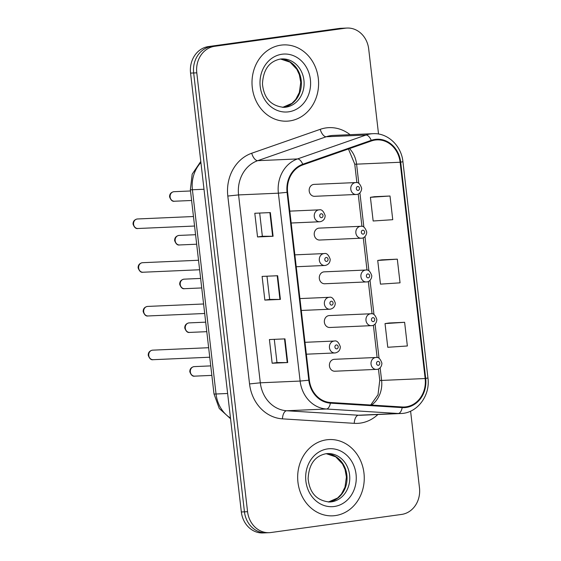 <?xml version="1.0" encoding="UTF-8"?>
<svg xmlns="http://www.w3.org/2000/svg" width="561" height="561" viewBox="0 0 561 561"><rect width="100%" height="100%" fill="white"/><g stroke="black" fill="none" stroke-linecap="round" stroke-linejoin="round"><path stroke-width="0.84" d="M361.712 238.18A5.968 5.203 -92.5 0 1 361.284 238.222A5.968 5.203 -92.5 0 1 355.842 232.731A5.968 5.203 -92.5 0 1 360.337 226.342A5.968 5.203 -92.5 0 1 360.765 226.3L319.16 228.117A5.968 5.203 87.5 0 0 318.739 228.159A5.968 5.203 87.5 0 0 314.237 234.547A5.968 5.203 87.5 0 0 319.679 240.038A5.968 5.203 87.5 0 0 320.107 239.996M366.768 281.91A5.968 5.203 -92.5 0 1 366.34 281.945A5.968 5.203 -92.5 0 1 360.905 276.461A5.968 5.203 -92.5 0 1 365.4 270.072A5.968 5.203 -92.5 0 1 365.821 270.03L324.223 271.847A5.968 5.203 87.5 0 0 323.795 271.882A5.968 5.203 87.5 0 0 319.3 278.277A5.968 5.203 87.5 0 0 324.742 283.761A5.968 5.203 87.5 0 0 325.17 283.726M371.831 325.639A5.968 5.203 -92.5 0 1 371.403 325.675A5.968 5.203 -92.5 0 1 365.961 320.191A5.968 5.203 -92.5 0 1 370.456 313.795A5.968 5.203 -92.5 0 1 370.884 313.76L329.279 315.577A5.968 5.203 87.5 0 0 328.858 315.612A5.968 5.203 87.5 0 0 324.356 322.007A5.968 5.203 87.5 0 0 329.798 327.491A5.968 5.203 87.5 0 0 330.226 327.456M376.887 369.369A5.968 5.203 -92.5 0 1 376.459 369.404A5.968 5.203 -92.5 0 1 371.024 363.921A5.968 5.203 -92.5 0 1 375.519 357.525A5.968 5.203 -92.5 0 1 375.94 357.49L334.342 359.306A5.968 5.203 87.5 0 0 333.914 359.342A5.968 5.203 87.5 0 0 329.419 365.73A5.968 5.203 87.5 0 0 334.861 371.221A5.968 5.203 87.5 0 0 335.289 371.179M356.649 194.45A5.968 5.203 -92.5 0 1 356.221 194.492A5.968 5.203 -92.5 0 1 350.779 189.001A5.968 5.203 -92.5 0 1 355.281 182.613A5.968 5.203 -92.5 0 1 355.702 182.57L314.104 184.387A5.968 5.203 87.5 0 0 313.676 184.429A5.968 5.203 87.5 0 0 309.181 190.817A5.968 5.203 87.5 0 0 314.623 196.308A5.968 5.203 87.5 0 0 315.044 196.266M280.914 45.146A38.169 33.288 87.5 0 0 252.141 86.043A38.169 33.288 87.5 0 0 286.966 121.169A38.169 33.288 87.5 0 0 289.679 120.924A38.169 33.288 87.5 0 0 318.459 80.02A38.169 33.288 87.5 0 0 283.635 44.901A38.169 33.288 87.5 0 0 280.914 45.146A38.169 33.288 87.5 0 0 252.141 86.043A38.169 33.288 87.5 0 0 286.966 121.169A38.169 33.288 87.5 0 0 289.679 120.924A38.169 33.288 87.5 0 0 318.459 80.02A38.169 33.288 87.5 0 0 283.635 44.901A38.169 33.288 87.5 0 0 280.914 45.146M326.579 439.81A38.169 33.288 87.5 0 0 297.8 480.707A38.169 33.288 87.5 0 0 332.624 515.832A38.169 33.288 87.5 0 0 335.345 515.58A38.169 33.288 87.5 0 0 364.124 474.683A38.169 33.288 87.5 0 0 329.3 439.558A38.169 33.288 87.5 0 0 326.579 439.81A38.169 33.288 87.5 0 0 297.8 480.707A38.169 33.288 87.5 0 0 332.624 515.832A38.169 33.288 87.5 0 0 335.345 515.58A38.169 33.288 87.5 0 0 364.124 474.683A38.169 33.288 87.5 0 0 329.3 439.558A38.169 33.288 87.5 0 0 326.579 439.81M375.204 140.04A25.448 22.195 -92.5 0 1 377.013 139.878A25.448 22.195 -92.5 0 1 400.126 162.255L425.154 378.528A25.448 22.195 -92.5 0 1 404.257 406.998A25.448 22.195 -92.5 0 1 402.202 406.977L330.422 402.496A25.448 22.195 -92.5 0 1 309.356 380.141L287.618 192.255A25.448 22.195 -92.5 0 1 302.926 164.864L371.424 140.951A25.448 22.195 -92.5 0 1 375.204 140.04M375.127 139.409A26.087 22.749 87.5 0 0 371.256 140.348L302.758 164.254A26.087 22.749 87.5 0 0 287.071 192.332L308.809 380.218A26.087 22.749 87.5 0 0 330.394 403.135L402.181 407.616A26.087 22.749 87.5 0 0 425.701 378.451L400.68 162.178A26.087 22.749 87.5 0 0 375.127 139.409M378.535 134.03L368.703 49.024A23.857 20.806 87.5 0 0 347.028 28.05L340.808 28.323A23.857 20.806 87.5 0 0 339.11 28.478L208.454 46.57A23.857 20.806 87.5 0 0 190.565 73.105L241.342 511.976L244.449 511.835A23.857 20.806 87.5 0 0 266.124 532.817A23.857 20.806 87.5 0 1 244.449 511.835L193.671 72.972L244.449 511.835L247.562 511.702A23.857 20.806 87.5 0 0 269.231 532.677A23.857 20.806 87.5 0 0 270.935 532.522L401.585 514.43A23.857 20.806 87.5 0 0 419.481 487.895L410.596 411.15M208.454 46.57L211.56 46.437A23.857 20.806 87.5 0 0 193.671 72.972A23.857 20.806 87.5 0 1 211.56 46.437L342.217 28.338L214.674 46.297A23.857 20.806 87.5 0 0 196.785 72.839L247.562 511.702M343.921 28.183A23.857 20.806 87.5 0 0 342.217 28.338A23.857 20.806 87.5 0 1 343.921 28.183M404.621 322.302L385.028 323.599L387.77 347.28L407.356 345.983L404.621 322.302L389.068 323.003M390.007 196.013L370.414 197.311L373.156 220.992L392.749 219.695L390.007 196.013L374.453 196.708M397.314 259.161L377.721 260.458L380.463 284.132L400.049 282.835L397.314 259.161L381.76 259.855M347.028 28.05A23.857 20.806 87.5 0 0 345.331 28.204L214.674 46.297M273.095 236.265L257.541 236.945L254.799 213.264L270.353 212.584L273.095 236.265L272.639 236.272L269.897 212.605M287.702 362.553L272.155 363.233L269.413 339.552L284.967 338.879L287.702 362.553L287.246 362.567L284.511 338.893M280.402 299.413L264.848 300.086L262.106 276.412L277.66 275.731L280.402 299.413L279.939 299.42L277.204 275.753M264.848 300.086L269.666 299.42L279.939 299.42M272.155 363.233L276.973 362.567L287.246 362.567M257.541 236.945L262.359 236.272L272.639 236.272M377.721 260.458L381.915 259.834M370.414 197.311L374.608 196.687M385.028 323.599L389.222 322.975M269.666 299.427L266.98 276.194M262.359 236.279L259.673 213.047M276.973 362.574L274.287 339.342M241.342 511.976A23.857 20.806 87.5 0 0 263.011 532.95L269.231 532.677M400.126 162.255L356.586 164.156A25.448 22.195 87.5 0 0 349.524 148.595M377.883 414.516A39.761 34.677 -92.5 0 1 360.281 423.113A39.761 34.677 -92.5 0 1 354.243 423.338L282.456 418.857A39.761 34.677 -92.5 0 1 249.547 383.927L227.808 196.041A39.761 34.677 -92.5 0 1 251.721 153.237L320.219 129.332A39.761 34.677 -92.5 0 1 350.085 134.682M227.808 196.041L238.572 194.919L278.382 193.18A31.809 27.741 -92.5 0 1 297.519 158.938L366.017 135.033A31.809 27.741 -92.5 0 1 370.737 133.89A31.809 27.741 -92.5 0 1 373.002 133.686L333.192 135.418A31.809 27.741 87.5 0 0 330.927 135.629A31.809 27.741 87.5 0 0 326.2 136.765L257.702 160.677A31.809 27.741 87.5 0 0 238.572 194.919L260.311 382.805A31.809 27.741 87.5 0 0 286.636 410.75L358.423 415.231A31.809 27.741 87.5 0 0 360.989 415.252L400.799 413.513A31.809 27.741 -92.5 0 1 398.233 413.492L326.453 409.011A31.809 27.741 -92.5 0 1 300.121 381.066L278.382 193.18L287.071 192.332M371.256 140.348A7.952 3.766 70.8 0 0 366.017 135.033L326.2 136.765A7.952 3.766 -109.2 0 1 320.219 129.332M308.809 380.218L300.121 381.066L260.311 382.805L249.547 383.927M330.394 403.135A7.952 3.878 93.6 0 1 326.453 409.011L286.636 410.75A7.952 3.878 -86.4 0 0 282.456 418.857M251.721 153.237A7.952 3.766 -109.2 0 0 257.702 160.677L297.519 158.938A7.952 3.766 70.8 0 1 302.758 164.254M402.181 407.616A7.952 3.878 93.6 0 1 398.233 413.492L358.423 415.231A7.952 3.878 -86.4 0 0 354.243 423.338M425.701 378.451L427.945 377.967L402.924 161.694L400.68 162.178M345.331 28.204L339.11 28.478M196.785 72.839L190.565 73.105M371.571 405.063A25.448 22.195 87.5 0 0 381.606 380.428L380.141 367.785M425.154 378.528L381.606 380.428A14.313 0.575 -6.6 0 1 379.769 380.358L378.444 368.942M379.047 358.283L375.085 324.055M373.984 314.553L370.022 280.325M368.928 270.823L364.966 236.595M363.865 227.1L359.903 192.865M358.809 183.37L356.586 164.156A14.313 0.575 -6.6 0 1 354.741 164.085L348.437 148.981M200.908 162.522A31.809 27.741 87.5 0 0 192.409 189.758L204.001 189.253M230.55 418.737L219.274 408.492L213.993 393.92L190.361 189.681A15.904 0.638 -6.6 0 0 192.409 189.758L216.041 393.997L227.633 393.485M213.993 393.92A15.904 0.638 -6.6 0 0 216.041 393.997A31.809 27.741 87.5 0 0 230.473 418.057M173.693 191.729A4.769 4.158 87.5 0 0 170.095 196.841A4.769 4.158 87.5 0 0 174.443 201.231C172.458 201.68 170.839 200.228 169.583 196.862C169.52 194.162 170.86 192.451 173.601 191.736L174.029 191.694A4.769 4.158 87.5 0 0 173.693 191.729M357.68 186.476A1.992 1.732 87.5 0 0 358.135 190.417A1.992 1.732 87.5 0 0 357.68 186.476M137.915 228.502C135.93 228.958 134.31 227.5 133.055 224.134C132.992 221.434 134.324 219.73 137.073 219.007L137.501 218.972A4.769 4.158 87.5 0 0 137.157 219A4.769 4.158 87.5 0 0 133.56 224.112A4.769 4.158 87.5 0 0 137.915 228.502L194.569 226.034M318.746 209.884A5.968 5.203 -92.5 0 1 319.174 209.849C321.572 209.183 323.564 211.09 325.142 215.564C325.064 218.881 323.424 220.936 320.205 221.714L319.693 221.763A5.968 5.203 -92.5 0 1 314.251 216.28A5.968 5.203 -92.5 0 1 318.746 209.884M321.607 217.696A1.992 1.732 87.5 0 0 321.151 213.748A1.992 1.732 87.5 0 0 321.607 217.696M320.121 221.728A5.968 5.203 -92.5 0 1 319.693 221.763L291.18 223.012M280.549 59.031L290.093 62.173L296.846 69.298L299.371 74.774L300.752 82.39L299.315 92.551L295.759 99.367L291.944 103.35L282.66 107.354A24.235 21.136 87.5 0 0 283.025 107.312A24.235 21.136 87.5 0 0 301.355 82.13A24.235 21.136 87.5 0 0 280.57 59.031M281.91 58.919L280.29 59.066C269.161 61.401 263.214 69.711 262.457 84.003C263.901 98.308 271.089 106.092 284.02 107.347A24.235 21.136 87.5 0 0 285.752 107.193A24.235 21.136 87.5 0 0 304.02 81.219A24.235 21.136 87.5 0 0 281.91 58.919A24.235 21.136 87.5 0 0 280.381 59.052M288.627 111.828A29.011 25.301 87.5 0 0 310.387 79.557A29.011 25.301 87.5 0 0 281.966 54.235A29.011 25.301 87.5 0 0 260.213 86.506A29.011 25.301 87.5 0 0 288.627 111.828M178.749 235.459A4.769 4.158 87.5 0 0 175.151 240.571A4.769 4.158 87.5 0 0 179.506 244.961C177.521 245.409 175.902 243.958 174.646 240.592C174.576 237.892 175.916 236.181 178.657 235.466L179.092 235.424A4.769 4.158 87.5 0 0 178.749 235.459M362.743 230.199A1.992 1.732 87.5 0 0 363.198 234.147A1.992 1.732 87.5 0 0 362.743 230.199M183.812 279.182A4.769 4.158 87.5 0 0 180.214 284.301A4.769 4.158 87.5 0 0 184.562 288.691C182.577 289.139 180.958 287.681 179.702 284.322C179.639 281.622 180.979 279.911 183.72 279.196L184.148 279.154A4.769 4.158 87.5 0 0 183.812 279.182M367.799 273.929A1.992 1.732 87.5 0 0 368.254 277.877A1.992 1.732 87.5 0 0 367.799 273.929M188.868 322.912A4.769 4.158 87.5 0 0 185.27 328.024A4.769 4.158 87.5 0 0 189.625 332.414C187.64 332.869 186.021 331.411 184.765 328.052C184.695 325.352 186.035 323.641 188.776 322.919L189.211 322.884A4.769 4.158 87.5 0 0 188.868 322.912M372.862 317.659A1.992 1.732 87.5 0 0 373.317 321.607A1.992 1.732 87.5 0 0 372.862 317.659M193.931 366.642A4.769 4.158 87.5 0 0 190.333 371.754A4.769 4.158 87.5 0 0 194.681 376.143C192.696 376.599 191.077 375.141 189.821 371.775C189.758 369.075 191.098 367.371 193.84 366.649L194.267 366.613A4.769 4.158 87.5 0 0 193.931 366.642M377.918 361.389A1.992 1.732 87.5 0 0 378.373 365.337A1.992 1.732 87.5 0 0 377.918 361.389M142.978 272.232C140.993 272.681 139.373 271.229 138.118 267.863C138.048 265.164 139.387 263.46 142.129 262.737L142.557 262.695A4.769 4.158 87.5 0 0 142.221 262.73A4.769 4.158 87.5 0 0 138.623 267.842A4.769 4.158 87.5 0 0 142.978 272.232L199.625 269.757M323.809 253.614A5.968 5.203 -92.5 0 1 324.237 253.579C326.635 252.913 328.62 254.813 330.198 259.294C330.127 262.611 328.48 264.666 325.268 265.444L324.756 265.493A5.968 5.203 -92.5 0 1 319.314 260.002A5.968 5.203 -92.5 0 1 323.809 253.614M326.663 261.426A1.992 1.732 87.5 0 0 326.207 257.478A1.992 1.732 87.5 0 0 326.663 261.426M325.177 265.451A5.968 5.203 -92.5 0 1 324.756 265.493L296.236 266.734M148.034 315.962C146.049 316.411 144.429 314.959 143.174 311.593C143.111 308.894 144.443 307.183 147.192 306.467L147.62 306.425A4.769 4.158 87.5 0 0 147.277 306.46A4.769 4.158 87.5 0 0 143.679 311.572A4.769 4.158 87.5 0 0 148.034 315.962L204.688 313.487M328.865 297.344A5.968 5.203 -92.5 0 1 329.293 297.302C331.691 296.643 333.683 298.543 335.261 303.017C335.183 306.341 333.543 308.389 330.324 309.174L329.812 309.223A5.968 5.203 -92.5 0 1 324.37 303.732A5.968 5.203 -92.5 0 1 328.865 297.344M331.726 305.149A1.992 1.732 87.5 0 0 331.271 301.208A1.992 1.732 87.5 0 0 331.726 305.149M330.24 309.181A5.968 5.203 -92.5 0 1 329.812 309.223L301.299 310.464M153.097 359.692C151.112 360.141 149.492 358.682 148.237 355.323C148.167 352.624 149.506 350.913 152.248 350.197L152.676 350.155A4.769 4.158 87.5 0 0 152.34 350.19A4.769 4.158 87.5 0 0 148.742 355.302A4.769 4.158 87.5 0 0 153.097 359.692L209.744 357.217M333.928 341.074A5.968 5.203 -92.5 0 1 334.356 341.032C336.754 340.366 338.739 342.273 340.317 346.747C340.247 350.071 338.599 352.119 335.387 352.904L334.875 352.953A5.968 5.203 -92.5 0 1 329.433 347.462A5.968 5.203 -92.5 0 1 333.928 341.074M336.782 348.879A1.992 1.732 87.5 0 0 336.327 344.931A1.992 1.732 87.5 0 0 336.782 348.879M335.296 352.911A5.968 5.203 -92.5 0 1 334.875 352.953L306.355 354.194M328.346 502.018A24.235 21.136 87.5 0 0 328.69 501.976A24.235 21.136 87.5 0 0 347.014 476.794A24.235 21.136 87.5 0 0 326.236 453.695L335.751 456.836L342.512 463.961L345.036 469.438L346.418 477.046L344.973 487.214L341.425 494.031L337.603 498.014L328.325 502.018M327.575 453.583L325.955 453.73C314.826 456.065 308.88 464.375 308.122 478.666C309.567 492.972 316.755 500.756 329.686 502.011A24.235 21.136 87.5 0 0 331.411 501.857A24.235 21.136 87.5 0 0 349.685 475.882A24.235 21.136 87.5 0 0 327.575 453.583A24.235 21.136 87.5 0 0 326.046 453.716M334.293 506.492A29.011 25.301 87.5 0 0 356.046 474.22A29.011 25.301 87.5 0 0 327.631 448.898A29.011 25.301 87.5 0 0 305.878 481.17A29.011 25.301 87.5 0 0 334.293 506.492M400.799 413.513C417.146 413.303 430.469 395.624 427.945 377.967M402.924 161.694C401.424 145.755 387.623 132.691 373.002 133.686M377.125 357.567L373.388 325.212M372.069 313.837L368.325 281.482M367.006 270.107L363.269 237.759M361.95 226.378L358.206 194.029M356.887 182.648L354.741 164.085M370.709 405.014L378.009 394.727L379.769 380.358M190.361 189.681L192.178 174.183L200.782 161.442M174.443 201.231L191.61 200.48M314.623 196.308L356.74 194.443C357.757 194.576 361.487 193.061 361.67 188.293C360.141 183.847 358.149 181.939 355.702 182.57M174.029 191.694L190.516 190.978M137.501 218.972L193.468 216.525M289.806 211.132L319.174 209.849M179.506 244.961L196.673 244.21M319.679 240.038L361.796 238.173C362.82 238.306 366.543 236.784 366.726 232.016C365.197 227.577 363.212 225.669 360.765 226.3M179.092 235.424L195.572 234.708M184.562 288.691L201.729 287.94M324.742 283.761L366.859 281.903C367.876 282.036 371.606 280.514 371.789 275.746C370.26 271.3 368.268 269.399 365.821 270.03M184.148 279.154L200.635 278.431M189.625 332.414L206.792 331.67M329.798 327.491L371.915 325.632C372.939 325.766 376.662 324.244 376.845 319.475C375.316 315.03 373.331 313.129 370.884 313.76M189.211 322.884L205.691 322.161M194.681 376.143L211.848 375.393M334.861 371.221L376.978 369.355C377.995 369.496 381.725 367.974 381.908 363.205C380.379 358.76 378.387 356.852 375.94 357.49M194.267 366.613L210.754 365.891M142.557 262.695L198.531 260.255M294.862 254.855L324.237 253.579M147.62 306.425L203.587 303.985M299.925 298.585L329.293 297.302M152.676 350.155L208.65 347.715M304.981 342.315L334.356 341.032"/></g></svg>
